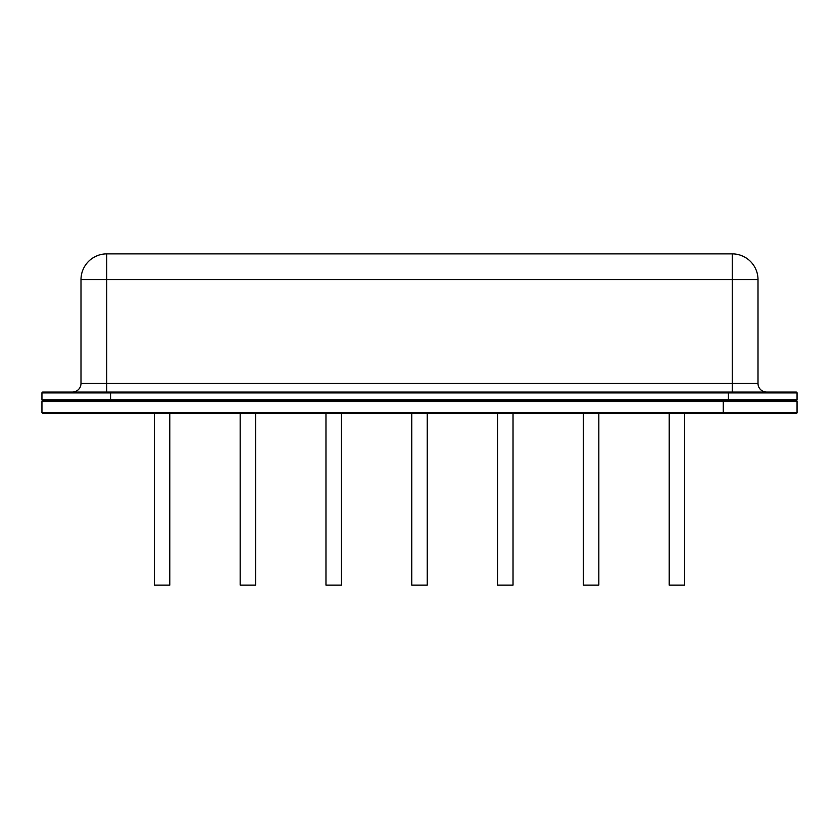 <?xml version="1.0" encoding="UTF-8"?>
<svg xmlns="http://www.w3.org/2000/svg" width="839" height="839" viewBox="0 0 839 839"><rect width="100%" height="100%" fill="white"/><g stroke="black" fill="none" stroke-linecap="round" stroke-linejoin="round"><path stroke-width="1.26" d="M85.714 392.044L42.81 392.044A0.86 0.86 0 0 0 41.95 392.904L41.95 399.763A0.86 0.86 0 0 0 42.81 400.623L723.26 400.623L723.26 412.631L797.05 412.631L797.05 401.482A0.86 0.86 0 0 0 796.19 400.623L42.81 400.623L41.95 401.482L41.95 412.631L723.26 412.631L723.26 413.491L42.81 413.491L41.95 412.631M796.19 413.491A0.86 0.86 0 0 0 797.05 412.631A0.86 0.86 0 0 1 796.19 413.491L723.26 413.491M169.803 413.491L169.803 585.108L154.355 585.108L154.355 413.491M255.612 413.491L255.612 585.108L240.164 585.108L240.164 413.491M341.421 413.491L341.421 585.108L325.972 585.108L325.972 413.491M427.219 413.491L427.219 585.108L411.781 585.108L411.781 413.491M513.028 413.491L513.028 585.108L497.579 585.108L497.579 413.491M598.836 413.491L598.836 585.108L583.388 585.108L583.388 413.491M684.645 413.491L684.645 585.108L669.197 585.108L669.197 413.491M106.731 253.892L732.269 253.892A25.747 25.747 0 0 1 758.005 279.639L80.995 279.639A25.747 25.747 0 0 1 106.731 253.892A25.747 25.747 0 0 0 80.995 279.639A25.747 25.747 0 0 1 106.731 253.892L106.731 383.465L732.269 383.465L732.269 253.892M796.19 392.044A0.86 0.86 0 0 1 797.05 392.904L41.95 392.904A0.86 0.86 0 0 1 42.81 392.044L796.19 392.044A0.86 0.86 0 0 1 797.05 392.904L797.05 399.763A0.86 0.86 0 0 1 796.19 400.623A0.86 0.86 0 0 1 797.05 401.482L41.95 401.482M732.269 392.044L732.269 383.465L758.005 383.465L758.005 279.639M80.995 383.465L106.731 383.465L106.731 392.044L72.416 392.044A8.579 8.579 0 0 0 80.995 383.465L80.995 279.639M758.005 383.465A8.579 8.579 0 0 0 766.584 392.044M41.95 399.763L797.05 399.763M110.591 392.044L110.591 400.623M728.409 392.044L728.409 400.623"/></g></svg>
